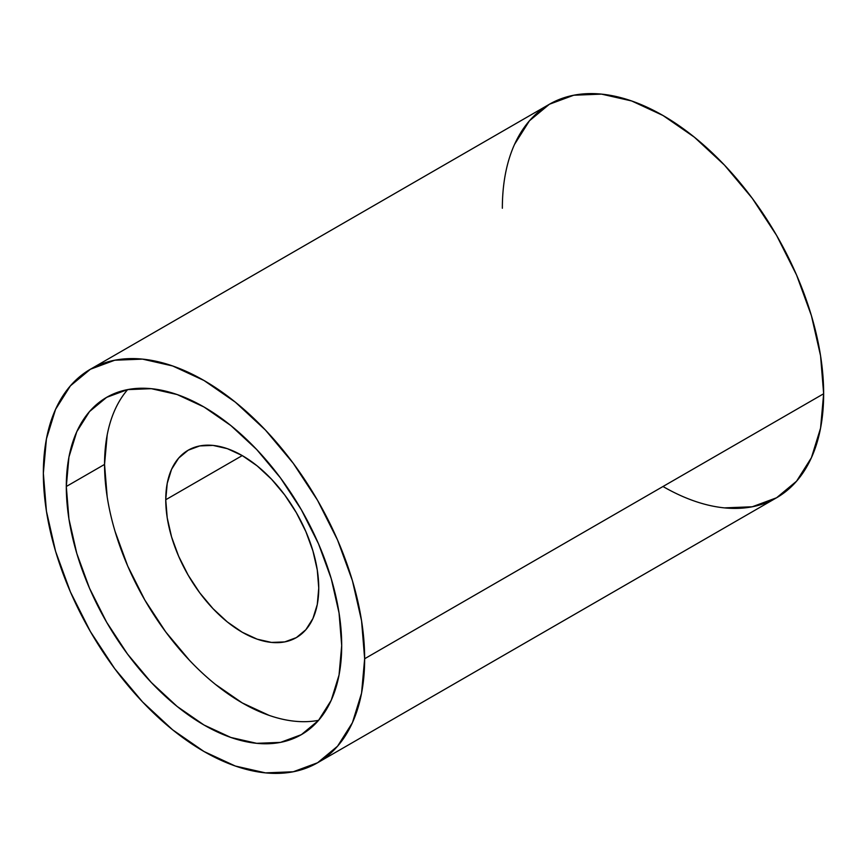 <?xml version="1.0" encoding="UTF-8"?>
<svg xmlns="http://www.w3.org/2000/svg" width="867" height="867" viewBox="0 0 867 867"><rect width="100%" height="100%" fill="white"/><g stroke="black" fill="none" stroke-linecap="round" stroke-linejoin="round"><path stroke-width="1.3" d="M165.749 499.75A108.191 62.467 60 0 1 242.251 455.587A108.191 62.467 60 0 1 318.753 588.086A108.191 62.467 60 0 1 242.251 632.249A108.191 62.467 60 0 1 165.749 499.75L242.251 455.587L257.174 465.893L271.523 479.213L284.755 495.003L296.341 512.69L305.856 531.569L312.922 550.913L317.279 569.998L318.753 588.086A108.191 62.467 60 0 1 296.341 637.613A108.191 62.467 60 0 1 212.979 608.623A108.191 62.467 60 0 1 165.749 499.75L167.223 483.363L171.568 469.307L178.645 458.123L188.161 450.222L199.746 445.931L212.979 445.4L227.327 448.662L242.251 455.587L165.749 499.75A108.191 62.467 60 0 1 188.161 450.222A108.191 62.467 60 0 1 271.523 479.213A108.191 62.467 60 0 1 318.753 588.086L317.279 604.472L312.922 618.529L305.856 629.713L296.341 637.613L284.755 641.905L271.523 642.425L257.174 639.174L242.251 632.249L227.327 621.942L212.979 608.623L199.746 592.822L188.161 575.146L178.645 556.267L171.568 536.911L167.223 517.837L165.749 499.75L242.251 455.587M107.194 434.92L104.549 464.419A194.739 112.428 -120 0 1 127.655 389.597A194.739 112.428 -120 0 0 104.549 464.419L66.304 486.495A194.739 112.428 60 0 1 204.005 407.002A194.739 112.428 60 0 1 341.696 645.503A194.739 112.428 60 0 1 204.005 725.007A194.739 112.428 60 0 1 66.304 486.495A194.739 112.428 60 0 1 106.63 397.357A194.739 112.428 60 0 1 256.697 449.529A194.739 112.428 60 0 1 341.696 645.503L339.051 674.992L331.216 700.298L318.492 720.444L301.369 734.652L280.507 742.38L256.697 743.322L230.86 737.459L204.005 725.007L177.139 706.442L151.302 682.481L127.503 654.043L106.63 622.213L89.507 588.238L76.784 553.395L68.948 519.051L66.304 486.495L68.948 457.007L76.784 431.701L89.507 411.565L106.63 397.357L127.503 389.63L151.302 388.676L177.139 394.539L204.005 407.002L230.86 425.567L256.697 449.529L280.507 477.966L301.369 509.785L318.492 543.761L331.216 578.603L339.051 612.958L341.696 645.503A194.739 112.428 60 0 1 301.369 734.652A194.739 112.428 60 0 1 151.302 682.481A194.739 112.428 60 0 1 66.304 486.495L104.549 464.419A194.739 112.428 -120 0 0 177.258 646.565A194.739 112.428 -120 0 0 318.601 720.325A194.739 112.428 -120 0 1 177.258 646.565A194.739 112.428 -120 0 1 104.549 464.419L107.194 496.964M364.649 658.747L823.65 393.748L364.649 658.747A227.197 131.166 60 0 1 204.005 751.505A227.197 131.166 60 0 1 43.35 473.252A227.197 131.166 60 0 1 204.005 380.494A227.197 131.166 60 0 1 364.649 658.747L361.561 620.783L352.425 580.706L337.577 540.054L317.593 500.411L293.252 463.292L265.475 430.108L235.336 402.158L204.005 380.494L172.663 365.972L142.524 359.122L114.747 360.228L90.406 369.244L70.422 385.826L55.575 409.322L46.439 438.843L43.35 473.252L46.439 511.227L55.575 551.304L70.422 591.944L90.406 631.588L114.747 668.717L142.524 701.891L172.663 729.841L204.005 751.505L235.336 766.038L265.475 772.876L293.252 771.771L317.593 762.754L337.577 746.184L352.425 722.677L361.561 693.156L364.649 658.747A227.197 131.166 60 0 1 317.593 762.754A227.197 131.166 60 0 1 142.524 701.891A227.197 131.166 60 0 1 43.35 473.252A227.197 131.166 60 0 1 90.406 369.244A227.197 131.166 60 0 1 265.475 430.108A227.197 131.166 60 0 1 364.649 658.747L823.65 393.748A227.197 131.166 -120 0 0 724.476 165.109A227.197 131.166 -120 0 0 549.407 104.246L573.748 95.229L601.525 94.124L631.664 100.962L662.995 115.495L694.337 137.159L724.476 165.109L752.253 198.283L776.594 235.412L796.578 275.056L811.425 315.696L820.561 355.773L823.65 393.748L820.561 428.157L811.425 457.678L796.578 481.174L776.594 497.756L752.253 506.772L724.476 507.878M514.575 144.323L529.423 120.816L549.407 104.246L90.406 369.244M502.351 208.253A227.197 131.166 -120 0 1 662.995 115.495A227.197 131.166 -120 0 1 823.65 393.748A227.197 131.166 60 0 1 776.594 497.756L317.593 762.754M115.029 531.319L127.752 566.151L144.887 600.137L165.749 631.956L189.559 660.394M215.384 684.356L242.251 702.92L269.117 715.373M66.304 486.495L104.549 464.419M823.65 393.748A227.197 131.166 60 0 1 662.995 486.506"/></g></svg>
